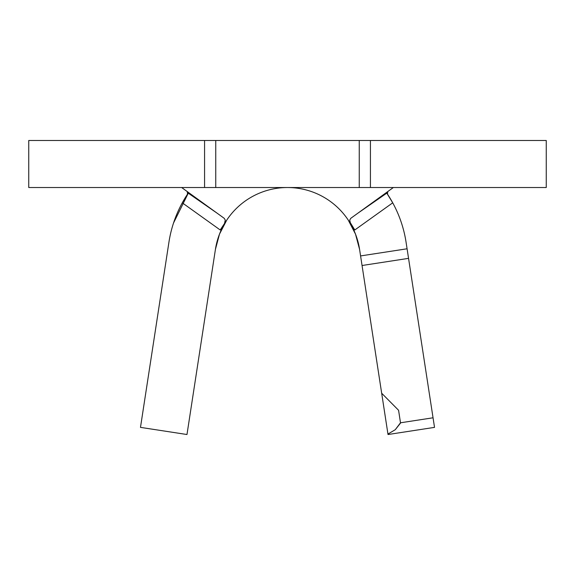 <?xml version="1.0" encoding="UTF-8"?>
<svg xmlns="http://www.w3.org/2000/svg" width="575" height="575" viewBox="0 0 575 575"><rect width="100%" height="100%" fill="white"/><g stroke="black" fill="none" stroke-linecap="round" stroke-linejoin="round"><path stroke-width="0.86" d="M187.694 429.87L186.983 434.52L140.48 427.376L186.983 434.52L215.424 249.377A72.917 72.917 0 0 1 226.73 220.139A72.917 72.917 0 0 0 226.73 220.146A72.917 72.917 0 0 1 287.5 187.529L287.5 187.529A72.917 72.917 0 0 0 287.493 187.529L287.5 187.529A72.917 72.917 0 0 1 287.507 187.529L287.514 187.529A72.917 72.917 0 0 1 359.576 249.377L381.671 393.221L359.576 249.377A72.917 72.917 0 0 0 348.27 220.139L354.789 229.978L350.326 222.705L349.722 220.081L350.779 218.32L393.35 187.529L350.764 218.335M28.75 187.529L28.75 140.48L28.75 187.529L204.571 187.529L204.571 140.48L28.75 140.48L359.246 140.48L359.246 187.529L359.246 140.48L215.754 140.48L215.754 187.529L215.754 140.48L204.571 140.48L204.571 187.529L28.75 187.529M386.544 424.932L359.576 249.377L360.582 255.925L407.078 248.781L406.072 242.233A119.967 119.967 0 0 0 392.718 202.824L354.789 229.978L350.326 222.705L349.729 220.081L350.786 218.32M287.536 187.529L287.536 187.529A72.917 72.917 0 0 0 287.514 187.529L287.536 187.529A72.917 72.917 0 0 1 287.543 187.529L286.472 187.529M226.672 220.232A72.917 72.917 0 0 0 215.424 249.377L219.492 234.147L226.73 220.139L220.211 229.978L182.282 202.824L188.197 193.135L210.227 208.315M224.214 218.32L225.271 220.074L224.674 222.705L225.278 220.074L224.221 218.32L181.65 187.529L224.236 218.335M182.282 202.824A119.967 119.967 0 0 0 168.928 242.233A119.967 119.967 0 0 1 182.282 202.824L188.197 193.135L187.529 194.134L187.249 191.583L187.529 194.134A119.967 119.967 0 0 0 182.282 202.824L220.211 229.978L226.73 220.139M364.773 208.315L386.802 193.135L392.718 202.824L354.789 229.978L348.27 220.139L355.508 234.147L359.576 249.377L387.945 434.046L395.248 429.719L400.538 423.071L398.576 410.277L381.671 393.221L360.582 255.925L407.078 248.781L406.072 242.233L434.52 427.376L408.552 258.362L434.52 427.376L408.552 258.362L362.056 265.506L408.552 258.362L433.047 417.788L400.495 422.79L395.248 429.719L387.945 434.046L388.017 434.52L387.945 434.046M545.423 140.48L370.429 140.48L370.429 187.529L546.25 187.529L546.25 140.48L359.246 140.48L370.429 140.48L370.429 187.529L204.571 187.529L545.423 187.529M427.462 187.529L435.246 187.529M427.462 140.48L435.246 140.48M188.197 193.135L217.113 213.181M357.887 213.181L386.802 193.135L392.718 202.824A119.967 119.967 0 0 0 387.471 194.134L387.751 191.583M140.48 427.376L168.928 242.233L140.48 427.376L186.983 434.52L188.413 425.22M392.718 202.824A119.967 119.967 0 0 1 406.072 242.233M386.817 193.157A119.967 119.967 0 0 1 387.471 194.134M215.424 249.377L188.456 424.932M168.928 242.233L140.875 424.839M288.643 140.48L286.149 140.48M188.593 192.553L173.513 223.035M351.117 224.811L353.56 229.562M359.569 249.32L359.576 249.377A72.917 72.917 0 0 0 348.27 220.139M215.438 249.284A72.917 72.917 0 0 1 287.5 187.529L287.442 187.529M407.078 248.781L408.552 258.362M388.017 434.52L434.52 427.376L433.047 417.788L400.495 422.79L398.576 410.277L381.671 393.221M166.448 258.362L167.922 248.781L166.448 258.362M288.607 187.529L285.056 187.529M286.918 187.529L287.558 187.529M281.879 187.529L314.805 187.529"/></g></svg>
